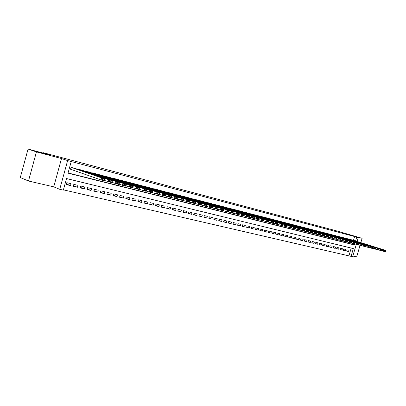<?xml version="1.0" encoding="UTF-8"?>
<svg xmlns="http://www.w3.org/2000/svg" width="406" height="406" viewBox="0 0 406 406"><rect width="100%" height="100%" fill="white"/><g stroke="black" fill="none" stroke-linecap="round" stroke-linejoin="round"><path stroke-width="0.61" d="M46.477 154.26L37.022 151.742L46.477 154.26M355.001 236.231L349.779 234.78L355.001 236.231M356.29 244.402L352.662 256.734L351.038 256.359L353.327 248.579L66.518 178.554L63.331 190.135L59.733 189.308L67.629 160.588L71.202 161.537L68.01 173.144L354.392 244.95L354.702 243.904M53.734 186.846L61.504 158.548L36.433 151.895L28.055 149.068L20.3 177.544L28.491 181.005L53.734 186.846L59.733 189.308M352.86 256.059L356.635 256.932L360.046 245.351M63.412 189.835L351.038 256.359M36.433 151.895L28.491 181.005M360.843 242.646L362.122 238.322L351.281 235.444L358.3 237.586L357.148 241.499M28.055 149.068L48.928 154.62L42.934 152.615L335.914 230.689L362.122 238.322M75.232 168.454L71.025 167.338L70.497 169.256L70.847 169.348M82.169 170.246L78.028 169.145L77.957 169.398M88.995 172.007L84.849 171.17M95.714 173.743L91.634 172.915M102.327 175.448L98.318 174.631M108.844 177.128L104.89 176.321M115.258 178.787L111.366 177.985M121.572 180.416L117.745 179.625M127.794 182.02L124.023 181.238M133.924 183.603L130.209 182.832M139.958 185.161L136.299 184.4M145.911 186.674L142.303 185.943M151.768 188.211L148.215 187.465M157.543 189.698L154.047 188.968M163.237 191.17L159.786 190.444M168.85 192.617L165.45 191.901M174.382 194.048L171.033 193.337M179.833 195.453L176.534 194.753M185.217 196.824L181.954 196.149M190.521 198.194L187.303 197.529M195.748 199.544L192.576 198.884M200.899 200.889L197.778 200.224M205.989 202.203L202.909 201.543M211.003 203.497L207.968 202.848M215.956 204.776L212.957 204.132M220.839 206.04L217.885 205.4M225.66 207.283L222.742 206.654M230.415 208.511L227.538 207.887M235.11 209.724L232.268 209.11M239.748 210.907L236.942 210.313M244.316 212.099L241.55 211.501M248.832 213.251L246.097 212.673M253.288 214.414L250.588 213.83M257.688 215.55L255.024 214.972M262.032 216.672L259.404 216.099M266.321 217.778L263.727 217.215M270.558 218.875L267.996 218.311M274.745 219.94L272.213 219.397M278.881 221.011L276.374 220.473M282.957 222.077L280.49 221.534M286.991 223.117L284.555 222.579M290.98 224.132L288.565 223.615M294.918 225.152L292.533 224.635M298.801 226.162L296.451 225.645M302.648 227.147L300.323 226.644M306.444 228.136L304.15 227.629M310.199 229.106L307.931 228.603M313.909 230.065L311.666 229.568M317.578 231.004L315.36 230.522M321.202 231.948L319.009 231.461M324.785 232.861L322.618 232.389M328.327 233.78L326.185 233.313M331.829 234.683L329.713 234.221M335.29 235.587L333.199 235.12M338.716 236.47L336.645 236.008M342.106 237.337L340.055 236.886M345.45 238.21L343.425 237.759M348.764 239.053L346.76 238.616M346.688 250.938L348.607 251.573L346.638 251.106L347.018 249.807L348.987 250.279L348.607 251.573M343.374 250.152L345.318 250.791L343.324 250.319L343.709 249.01L345.699 249.487L345.318 250.791M340.025 249.355L341.989 250L339.974 249.523L340.36 248.208L342.375 248.69L341.989 250M336.635 248.548L338.624 249.203L336.584 248.721L336.975 247.396L339.01 247.883L338.624 249.203M333.209 247.731L335.219 248.396L333.159 247.909L333.549 246.579L335.61 247.071L335.219 248.396M329.748 246.904L331.778 247.579L329.692 247.087L330.088 245.747L332.169 246.249L331.778 247.579M326.246 246.072L328.297 246.757L326.191 246.254L326.586 244.909L328.693 245.412L328.297 246.757M322.699 245.229L324.78 245.919L322.648 245.412L323.044 244.062L325.17 244.569L324.78 245.919M319.116 244.376L321.217 245.077L319.06 244.564L319.461 243.204L321.613 243.717L321.217 245.077M315.492 243.509L317.619 244.219L315.437 243.701L315.838 242.336L318.015 242.854L317.619 244.219M311.823 242.636L313.975 243.356L311.767 242.834L312.168 241.458L314.376 241.986L313.975 243.356M308.113 241.753L310.291 242.483L308.058 241.951L308.458 240.565L310.692 241.103L310.291 242.483M304.363 240.859L306.56 241.595L304.302 241.062L304.708 239.667L306.966 240.21L306.56 241.595M300.562 239.956L302.79 240.702L300.506 240.159L300.912 238.758L303.196 239.307L302.79 240.702M296.72 239.038L298.973 239.799L296.659 239.251L297.07 237.84L299.379 238.393L298.973 239.799M292.833 238.114L295.111 238.88L292.772 238.327L293.183 236.906L295.517 237.469L295.111 238.88M288.894 237.175L291.198 237.952L288.833 237.393L289.245 235.967L291.615 236.531L291.198 237.952M284.91 236.226L287.245 237.013L284.85 236.444L285.266 235.013L287.661 235.587L287.245 237.013M280.881 235.267L283.241 236.064L280.815 235.49L281.231 234.044L283.657 234.627L283.241 236.064M276.801 234.292L279.191 235.104L276.735 234.521L277.156 233.069L279.607 233.658L279.191 235.104M272.67 233.308L275.085 234.13L272.599 233.541L273.025 232.08L275.507 232.674L275.085 234.13M268.483 232.308L270.934 233.145L268.417 232.547L268.843 231.075L271.355 231.679L270.934 233.145M264.25 231.298L266.727 232.146L264.179 231.542L264.605 230.06L267.153 230.674L266.727 232.146M259.962 230.278L262.469 231.136L259.891 230.527L260.322 229.035L262.9 229.654L262.469 231.136M255.623 229.243L258.16 230.116L255.547 229.497L255.978 227.994L258.592 228.619L258.16 230.116M251.223 228.192L253.796 229.08L251.147 228.451L251.583 226.944L254.227 227.573L253.796 229.08M246.767 227.132L249.375 228.03L246.696 227.396L247.132 225.873L249.807 226.518L249.375 228.03M242.26 226.056L244.894 226.969L242.179 226.325L242.621 224.797L245.331 225.447L244.894 226.969M237.688 224.965L240.362 225.893L237.611 225.239L238.053 223.701L240.799 224.361L240.362 225.893M233.059 223.863L235.764 224.802L232.978 224.142L233.425 222.589L236.206 223.259L235.764 224.802M228.37 222.742L231.11 223.696L228.289 223.026L228.735 221.468L231.557 222.143L231.11 223.696M223.62 221.61L226.396 222.579L223.533 221.899L223.985 220.331L226.842 221.016L226.396 222.579M218.804 220.458L221.615 221.443L218.717 220.757L219.169 219.179L222.067 219.869L221.615 221.443M213.921 219.296L216.774 220.296L213.835 219.6L214.292 218.007L217.225 218.712L216.774 220.296M208.978 218.113L211.866 219.133L208.892 218.428L209.344 216.824L212.323 217.535L211.866 219.133M203.964 216.921L206.893 217.951L203.878 217.235L204.335 215.622L207.349 216.347L206.893 217.951M198.884 215.708L201.853 216.758L198.793 216.033L199.255 214.409L202.31 215.139L201.853 216.758M193.733 214.475L196.743 215.545L193.642 214.81L194.104 213.17L197.204 213.916L196.743 215.545M188.511 213.231L191.561 214.312L188.414 213.566L188.881 211.922L192.023 212.673L191.561 214.312M183.218 211.962L186.308 213.069L183.121 212.313L183.588 210.653L186.775 211.414L186.308 213.069M177.848 210.684L180.98 211.805L177.747 211.039L178.219 209.369L181.452 210.141L180.98 211.805M172.403 209.379L175.58 210.521L172.301 209.745L172.773 208.065L176.052 208.846L175.58 210.521M166.881 208.06L170.099 209.222L166.775 208.435L167.252 206.74L170.576 207.537L170.099 209.222M161.278 206.72L164.542 207.902L161.172 207.106L161.649 205.4L165.019 206.207L164.542 207.902M155.594 205.36L158.903 206.568L155.483 205.756L155.965 204.035L159.385 204.857L158.903 206.568M149.829 203.985L153.184 205.213L149.718 204.385L150.2 202.655L153.671 203.487L153.184 205.213M143.978 202.584L147.383 203.832L143.861 203L144.353 201.254L147.87 202.097L147.383 203.832M138.04 201.163L141.496 202.437L137.923 201.589L138.416 199.833L141.988 200.686L141.496 202.437M132.016 199.722L135.523 201.021L131.894 200.158L132.386 198.387L136.015 199.255L135.523 201.021M125.901 198.26L129.458 199.579L125.774 198.707L126.271 196.925L129.956 197.803L129.458 199.579M119.694 196.773L123.302 198.123L119.562 197.235L120.064 195.438L123.8 196.331L123.302 198.123M113.391 195.266L117.055 196.641L113.259 195.738L113.761 193.926L117.557 194.834L117.055 196.641M106.991 193.728L110.706 195.134L106.854 194.22L107.362 192.393L111.214 193.317L110.706 195.134M100.495 192.175L104.266 193.606L100.353 192.677L100.866 190.835L104.773 191.774L104.266 193.606M93.893 190.592L97.724 192.053L93.75 191.109L94.263 189.257L98.237 190.206L97.724 192.053M87.194 188.983L91.081 190.475L87.041 189.521L87.559 187.648L91.594 188.617L91.081 190.475M80.383 187.354L84.331 188.876L80.231 187.902L80.748 186.019L84.849 186.999L84.331 188.876M73.466 185.694L77.475 187.247L73.308 186.263L73.831 184.36L77.998 185.359L77.475 187.247M348.977 255.668L351.21 248.066M71.035 183.69L66.802 182.675L66.274 184.593L70.507 185.598L71.035 183.69M353.479 240.357L354.605 236.525L71.202 161.537M68.061 172.951L352.322 244.29L352.565 243.458M352.038 239.91L350.058 239.464M42.934 152.615L42.828 152.996M61.504 158.548L67.629 160.588M354.605 236.525L358.3 237.586M355.554 241.002L356.686 237.16M352.322 244.29L354.392 244.95M66.437 184.004L70.507 185.598M351.88 239.86L385.472 250.309L383.853 249.898L383.452 251.258L385.538 251.385L385.7 250.842L384.568 250.553L384.406 251.096M381.929 250.786L385.066 251.669L385.538 251.385M350.246 239.438L383.853 249.898L384.568 250.553M385.7 250.842L385.472 250.309M348.602 239.012L382.229 249.482L380.595 249.066L380.189 250.436L382.295 250.563L382.457 250.015L381.31 249.726L381.148 250.274M378.651 249.954L381.823 250.847L382.295 250.563M346.947 238.586L380.595 249.066L381.31 249.726M382.457 250.015L382.229 249.482M345.288 238.155L378.95 248.645L377.296 248.223L376.885 249.604L379.011 249.731L379.174 249.182L378.016 248.888L377.849 249.436M375.332 249.117L378.544 250.02L379.011 249.731M343.618 237.723L377.296 248.223L378.016 248.888M379.174 249.182L378.95 248.645M341.938 237.292L375.631 247.797L373.956 247.371L373.545 248.761L375.687 248.888L375.849 248.335L374.682 248.041L374.515 248.594M371.972 248.264L375.22 249.182L375.687 248.888M340.248 236.855L373.956 247.371L374.682 248.041M375.849 248.335L375.631 247.797M338.548 236.419L372.272 246.944L370.582 246.513L370.17 247.909L372.327 248.041L372.49 247.482L371.307 247.183L371.14 247.741M368.572 247.406L371.86 248.335L372.327 248.041M336.838 235.977L370.582 246.513L371.307 247.183M372.49 247.482L372.272 246.944M335.123 235.531L368.876 246.077L367.161 245.64L366.75 247.046L368.927 247.178L369.09 246.62L367.892 246.315L367.724 246.873M365.136 246.538L368.465 247.477L368.927 247.178M333.392 235.084L367.161 245.64L367.892 246.315M369.09 246.62L368.876 246.077M331.656 234.638L365.441 245.199L363.705 244.757L363.289 246.173L365.486 246.31L365.654 245.742L364.436 245.437L364.273 246M361.655 245.655L365.024 246.609L365.486 246.31M329.911 234.186L363.705 244.757L364.436 245.437M365.654 245.742L365.441 245.199M328.155 233.734L361.964 244.31L360.208 243.864L359.787 245.285L362.005 245.427L362.172 244.859L360.944 244.544L360.777 245.112M358.133 244.767L361.543 245.731L362.005 245.427M326.383 233.277L360.208 243.864L360.944 244.544M362.172 244.859L361.964 244.31M324.607 232.816L358.442 243.417L356.666 242.961L356.245 244.392L358.478 244.534L358.645 243.96L357.402 243.646L357.234 244.219M354.57 243.864L358.021 244.838L358.478 244.534M322.821 232.354L356.666 242.961L357.402 243.646M358.645 243.96L358.442 243.417M321.024 231.892L354.88 242.509L353.083 242.047L352.657 243.488L354.91 243.63L355.083 243.057L353.824 242.737L353.651 243.311M350.962 242.95L354.458 243.94L354.91 243.63M319.212 231.425L353.083 242.047L353.824 242.737M355.083 243.057L354.88 242.509M317.396 230.953L351.271 241.585L349.454 241.123L349.028 242.57L351.302 242.717L351.474 242.138L350.2 241.814L350.028 242.392M347.313 242.027L350.85 243.032L351.302 242.717M315.569 230.481L349.454 241.123L350.2 241.814M351.474 242.138L351.271 241.585M313.726 230.009L347.622 240.656L345.78 240.185L345.354 241.641L347.648 241.793L347.82 241.21L346.531 240.88L346.359 241.463M343.613 241.093L347.196 242.108L347.648 241.793M311.874 229.532L345.78 240.185L346.531 240.88M347.82 241.21L347.622 240.656M310.017 229.05L343.928 239.713L342.065 239.235L341.634 240.702L343.948 240.854L344.121 240.271L342.816 239.936L342.644 240.525M339.873 240.144L343.501 241.174L343.948 240.854M308.144 228.568L342.065 239.235L342.816 239.936M344.121 240.271L343.928 239.713M306.256 228.081L340.187 238.758L338.299 238.276L337.868 239.753L340.203 239.905L340.375 239.317L339.056 238.982L338.878 239.57M336.082 239.185L339.756 240.23L340.203 239.905M304.363 227.588L338.299 238.276L339.056 238.982M340.375 239.317L340.187 238.758M302.46 227.096L336.401 237.794L334.488 237.307L334.052 238.789L336.412 238.946L336.584 238.352L335.244 238.012L335.072 238.606M332.245 238.215L335.965 239.271L336.412 238.946M300.541 226.604L334.488 237.307L335.244 238.012M336.584 238.352L336.401 237.794M298.613 226.106L332.565 236.815L330.626 236.322L330.19 237.814L332.57 237.972L332.742 237.378L331.387 237.033L331.215 237.632M328.363 237.231L332.128 238.302L332.57 237.972M296.674 225.604L330.626 236.322L331.387 237.033M332.742 237.378L332.565 236.815M294.72 225.102L328.682 235.825L326.718 235.323L326.282 236.83L327.307 236.642L328.682 236.987L328.855 236.388L327.485 236.038L327.307 236.642M324.424 236.236L328.241 237.322L328.682 236.987M292.756 224.594L326.718 235.323L327.485 236.038M328.855 236.388L328.682 235.825M290.782 224.082L324.749 234.82L322.76 234.313L322.318 235.83L323.354 235.642L324.744 235.993L324.922 235.389L323.531 235.033L323.354 235.642M320.441 235.226L324.308 236.328L324.744 235.993M288.793 223.569L322.76 234.313L323.531 235.033M324.922 235.389L324.749 234.82M286.793 223.051L320.765 233.805L318.756 233.293L318.309 234.815L319.344 234.627L320.755 234.983L320.933 234.374L319.522 234.018L319.344 234.627M316.406 234.206L320.319 235.323L320.755 234.983M284.784 222.534L318.756 233.293L319.522 234.018M320.933 234.374L320.765 233.805M282.759 222.011L316.731 232.775L314.691 232.257L314.244 233.79L315.289 233.597L316.716 233.963L316.893 233.348L315.467 232.988L315.289 233.597M312.315 233.171L316.284 234.303L316.716 233.963M280.724 221.483L314.691 232.257L315.467 232.988M316.893 233.348L316.731 232.775M278.673 220.955L312.64 231.735L310.58 231.207L310.128 232.75L311.179 232.557L312.62 232.922L312.803 232.308L311.356 231.943L311.179 232.557M308.174 232.125L312.194 233.272L312.62 232.922M276.613 220.422L310.58 231.207L311.356 231.943M312.803 232.308L312.64 231.735M274.537 219.89L308.504 230.679L306.413 230.146L305.962 231.699L307.012 231.506L308.474 231.877L308.656 231.253L307.195 230.882L307.012 231.506M303.977 231.065L308.052 232.227L308.474 231.877M272.451 219.352L306.413 230.146L307.195 230.882M308.656 231.253L308.504 230.679M270.35 218.809L304.307 229.608L302.191 229.07L301.734 230.633L302.79 230.435L304.277 230.811L304.454 230.187L302.972 229.811L302.79 230.435M299.724 229.984L303.855 231.166L304.277 230.811M268.239 218.261L302.191 229.07L302.972 229.811M304.454 230.187L304.307 229.608M266.113 217.712L300.059 228.522L297.913 227.974L297.456 229.552L298.517 229.354L300.019 229.735L300.201 229.106L298.699 228.725L298.517 229.354M295.416 228.898L299.603 230.09L300.019 229.735M263.971 217.159L297.913 227.974L298.699 228.725M300.201 229.106L300.059 228.522M261.819 216.606L295.751 227.426L293.574 226.873L293.117 228.456L294.183 228.258L295.705 228.644L295.888 228.01L294.365 227.624L294.183 228.258M291.051 227.791L295.294 229.004L295.705 228.644M259.652 216.043L293.574 226.873L294.365 227.624M295.888 228.01L295.751 227.426M257.47 215.479L291.386 226.315L289.184 225.751L288.722 227.345L289.793 227.142L291.335 227.538L291.518 226.898L289.975 226.507L289.793 227.142M286.626 226.67L290.924 227.903L291.335 227.538M255.278 214.916L289.184 225.751L289.975 226.507M291.518 226.898L291.386 226.315M253.07 214.343L286.961 225.183L284.728 224.614L284.266 226.218L285.342 226.015L286.905 226.416L287.093 225.772L285.53 225.376L285.342 226.015M282.14 225.533L286.499 226.787L286.905 226.416M250.847 213.769L284.728 224.614L285.53 225.376M287.093 225.772L286.961 225.183M248.609 213.196L282.48 224.041L280.216 223.462L279.749 225.081L280.83 224.873L282.419 225.279L282.601 224.63L281.018 224.229L280.83 224.873M277.592 224.386L282.013 225.655L282.419 225.279M246.361 212.612L280.216 223.462L281.018 224.229M282.601 224.63L282.48 224.041M244.092 212.028L277.937 222.884L275.638 222.295L275.172 223.924L276.258 223.716L277.866 224.122L278.054 223.473L276.445 223.067L276.258 223.716M272.984 223.219L277.465 224.503L277.866 224.122M241.814 211.44L275.638 222.295L276.445 223.067M278.054 223.473L277.937 222.884M239.515 210.846L273.329 221.706L271 221.113L270.528 222.752L271.619 222.544L273.253 222.955L273.441 222.3L271.812 221.889L271.619 222.544M268.31 222.031L272.857 223.341L273.253 222.955M237.205 210.247L271 221.113L271.812 221.889M273.441 222.3L273.329 221.706M234.881 209.648L268.655 220.514L266.295 219.915L265.823 221.564L266.92 221.356L268.574 221.772L268.762 221.113L267.112 220.691L266.92 221.356M263.57 220.834L268.183 222.163L268.574 221.772M232.542 209.044L266.295 219.915L267.112 220.691M268.762 221.113L268.655 220.514M230.182 208.435L263.92 219.306L261.53 218.697L261.048 220.362L262.154 220.148L263.829 220.57L264.022 219.91L262.347 219.484L262.154 220.148M258.769 219.616L263.443 220.965L263.829 220.57M227.812 207.821L261.53 218.697L262.347 219.484M264.022 219.91L263.92 219.306M225.426 207.207L259.119 218.083L256.693 217.464L256.211 219.138L257.318 218.925L259.018 219.352L259.211 218.687L257.511 218.255L257.318 218.925M253.892 218.382L258.637 219.753L259.018 219.352M223.021 206.588L256.693 217.464L257.511 218.255M259.211 218.687L259.119 218.083M220.6 205.964L254.247 216.84L251.786 216.21L251.304 217.9L252.415 217.682L254.141 218.118L254.334 217.443L252.608 217.007L252.415 217.682M248.949 217.129L253.765 218.519L254.141 218.118M218.164 205.334L251.786 216.21L252.608 217.007M254.334 217.443L254.247 216.84M215.713 204.7L249.309 215.581L246.812 214.941L246.325 216.642L247.442 216.423L249.193 216.865L249.385 216.19L247.64 215.743L247.442 216.423M243.935 215.86L248.822 217.271L249.193 216.865M213.246 204.061L246.812 214.941L247.64 215.743M249.385 216.19L249.309 215.581M210.76 203.421L244.295 214.302L241.763 213.657L241.276 215.368L242.397 215.144L244.173 215.596L244.371 214.911L242.595 214.459L242.397 215.144M238.85 214.571L243.808 216.007L244.173 215.596M208.258 202.772L241.763 213.657L242.595 214.459M244.371 214.911L244.295 214.302M205.74 202.122L239.215 213.008L236.642 212.348L236.15 214.074L237.282 213.85L239.083 214.307L239.276 213.617L237.48 213.16L237.282 213.85M233.689 213.267L238.723 214.723L239.083 214.307M203.203 201.467L236.642 212.348L237.48 213.16M239.276 213.617L239.215 213.008M200.65 200.808L234.054 211.688L231.45 211.024L230.953 212.759L232.09 212.536L233.917 212.998L234.115 212.302L232.288 211.841L232.09 212.536M228.456 211.937L233.562 213.419L233.917 212.998M198.077 200.143L231.45 211.024L232.288 211.841M234.115 212.302L234.054 211.688M195.489 199.478L228.822 210.354L226.178 209.679L225.675 211.43L226.822 211.201L228.674 211.673L228.872 210.973L227.02 210.501L226.822 211.201M223.143 210.592L228.324 212.099L228.674 211.673M192.88 198.803L226.178 209.679L227.02 210.501M228.872 210.973L228.822 210.354M190.257 198.128L223.513 208.999L220.828 208.319L220.326 210.08L221.473 209.846L223.351 210.323L223.554 209.623L221.676 209.141L221.473 209.846M217.748 209.227L223.011 210.755L223.351 210.323M187.613 197.443L220.828 208.319L221.676 209.141M223.554 209.623L223.513 208.999M184.948 196.758L218.123 207.628L215.398 206.933L214.891 208.709L216.043 208.476L217.956 208.958L218.154 208.248L216.246 207.765L216.043 208.476M212.272 207.842L217.616 209.394L217.956 208.958M182.269 196.062L215.398 206.933L216.246 207.765M218.154 208.248L218.123 207.628M179.569 195.367L212.653 206.233L209.887 205.527L209.374 207.314L210.536 207.08L212.475 207.567L212.678 206.857L210.739 206.365L210.536 207.08M206.715 206.431L212.145 208.014L212.475 207.567M176.849 194.662L209.887 205.527L210.739 206.365M212.678 206.857L212.653 206.233M174.113 193.956L207.101 204.817L204.289 204.096L203.776 205.903L204.944 205.664L206.908 206.162L207.116 205.441L205.147 204.944L204.944 205.664M201.077 205L206.588 206.613L206.908 206.162M171.352 193.246L204.289 204.096L205.147 204.944M207.116 205.441L207.101 204.817M168.576 192.525L201.462 203.376L198.61 202.65L198.092 204.467L199.265 204.223L201.264 204.731L201.467 204.005L199.473 203.497L199.265 204.223M195.347 203.548L200.945 205.187L201.264 204.731M165.78 191.805L198.61 202.65L199.473 203.497M201.467 204.005L201.462 203.376M162.958 191.079L195.738 201.919L192.84 201.178L192.322 203.01L193.5 202.767L195.53 203.279L195.733 202.548L193.708 202.031L193.5 202.767M189.531 202.076L195.22 203.741L195.53 203.279M160.121 190.343L192.84 201.178L193.708 202.031M195.733 202.548L195.738 201.919M157.264 189.607L189.922 200.432L186.983 199.686L186.461 201.528L187.643 201.285L189.703 201.807L189.912 201.066L187.851 200.544L187.643 201.285M183.624 200.579L189.404 202.274L189.703 201.807M154.381 188.861L186.983 199.686L187.851 200.544M189.912 201.066L189.922 200.432M151.484 188.115L184.019 198.93L181.035 198.169L180.508 200.026L181.695 199.777L183.791 200.305L183.999 199.564L181.908 199.031L181.695 199.777M177.62 199.057L183.497 200.782L183.791 200.305M148.56 187.359L181.035 198.169L181.908 199.031M183.999 199.564L184.019 198.93M145.617 186.598L178.026 197.397L174.991 196.626L174.463 198.498L175.656 198.25L177.782 198.788L177.99 198.037L175.869 197.499L175.656 198.25M171.525 197.509L177.498 199.265L177.782 198.788M142.653 185.836L174.991 196.626L175.869 197.499M177.99 198.037L178.026 197.397M139.664 185.065L171.931 195.844L168.85 195.058L168.317 196.951L169.52 196.697L171.677 197.24L171.89 196.489L169.733 195.941L169.52 196.697M165.333 195.941L171.403 197.727L171.677 197.24M136.655 184.283L168.85 195.058L169.733 195.941M171.89 196.489L171.931 195.844M133.625 183.502L165.744 194.266L162.613 193.469L162.075 195.372L163.283 195.119L165.475 195.672L165.694 194.91L163.496 194.352L163.283 195.119M159.04 194.342L165.212 196.164L165.475 195.672M130.57 182.715L162.613 193.469L163.496 194.352M165.694 194.91L165.744 194.266M127.489 181.918L159.456 192.662L156.274 191.85L155.737 193.774L156.949 193.51L159.177 194.078L159.391 193.312L157.163 192.743L156.949 193.51M152.646 192.718L158.919 194.575L159.177 194.078M124.388 181.117L156.274 191.85L157.163 192.743M159.391 193.312L159.456 192.662M121.267 180.31L153.067 191.033L149.834 190.211L149.286 192.145L150.509 191.881L152.773 192.454L152.991 191.683L150.727 191.104L150.509 191.881M146.145 191.069L152.524 192.962L152.773 192.454M118.116 179.498L149.834 190.211L150.727 191.104M152.991 191.683L153.067 191.033M114.944 178.681L146.571 189.379L143.282 188.536L142.739 190.49L143.963 190.226L146.267 190.81L146.485 190.028L144.181 189.445L143.963 190.226M139.537 189.394L146.028 191.322L146.267 190.81M111.746 177.853L143.282 188.536L144.181 189.445M146.485 190.028L146.571 189.379M108.524 177.021L139.969 187.694L136.629 186.841L136.076 188.81L137.309 188.541L139.649 189.135L139.872 188.348L137.527 187.75L137.309 188.541M132.818 187.689L139.42 189.653L139.649 189.135M105.281 176.184L136.629 186.841L137.527 187.75M139.872 188.348L139.969 187.694M102.007 175.341L133.259 185.984L129.859 185.116L129.306 187.1L130.544 186.826L132.924 187.43L133.148 186.638L130.768 186.034L130.544 186.826M125.987 185.953L132.706 187.958L132.924 187.43M98.709 174.489L129.859 185.116L130.768 186.034M133.148 186.638L133.259 185.984M95.39 173.631L126.433 184.243L122.977 183.36L122.419 185.364L123.668 185.085L126.088 185.699L126.312 184.897L123.891 184.283L123.668 185.085M119.039 184.192L125.88 186.237L126.088 185.699M92.04 172.763L122.977 183.36L123.891 184.283M126.312 184.897L126.433 184.243M88.66 171.895L119.496 182.472L115.984 181.573L115.421 183.593L116.669 183.314L119.131 183.938L119.359 183.131L116.898 182.507L116.669 183.314M111.975 182.395L118.933 184.481L119.131 183.938M85.26 171.012L115.984 181.573L116.898 182.507M119.359 183.131L119.496 182.472M81.829 170.129L112.437 180.67L108.864 179.762L108.295 181.797L109.554 181.512L112.061 182.147L112.284 181.335L109.782 180.7L109.554 181.512M104.789 180.569L111.873 182.7L112.061 182.147M78.373 169.236L108.864 179.762L109.782 180.7M112.284 181.335L112.437 180.67M74.892 168.338L105.261 178.838L101.622 177.914L101.053 179.97L102.317 179.68L104.865 180.325L105.093 179.508L102.545 178.858L102.317 179.68M70.502 169.226L101.053 179.97L104.692 180.888L104.865 180.325M71.375 167.429L101.622 177.914L102.545 178.858M105.093 179.508L105.261 178.838"/></g></svg>
